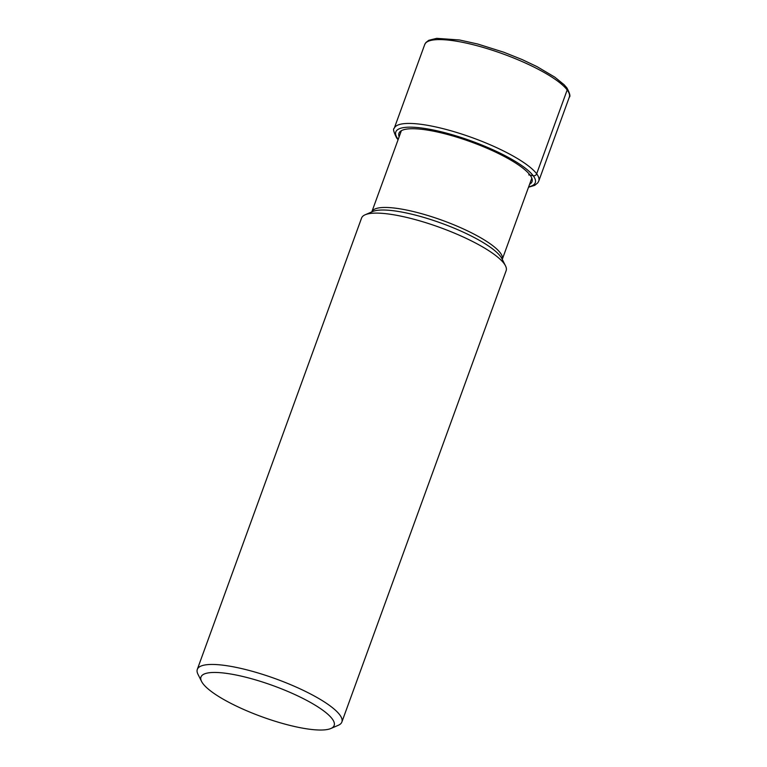 <?xml version="1.0" encoding="UTF-8"?>
<svg xmlns="http://www.w3.org/2000/svg" width="767" height="767" viewBox="0 0 767 767"><rect width="100%" height="100%" fill="white"/><g stroke="black" fill="none" stroke-linecap="round" stroke-linejoin="round"><path stroke-width="1.15" d="M529.594 184.291A70.804 16.529 -160 0 0 530.055 175.087A70.804 16.529 -160 0 0 453.163 136.056A70.804 16.529 -160 0 0 399.137 136.804M332.207 718.861A70.871 16.548 -160 0 0 253.8 679.37A70.871 16.548 -160 0 0 201.568 681.441A70.871 16.548 -160 0 0 202.939 683.618A70.871 16.548 -160 0 0 265.238 717.97A70.871 16.548 -160 0 0 330.865 728.497A70.871 16.548 -160 0 0 332.207 718.861M330.865 728.497L338.285 725.294A76.93 17.957 -160 0 0 341.871 722.015A76.93 17.957 -160 0 0 339.743 714.834A76.93 17.957 -160 0 0 263.33 674.596A76.93 17.957 -160 0 0 197.301 669.399A76.93 17.957 -160 0 0 197.944 674.212L201.568 681.441M197.301 669.399L361.573 218.049A76.93 17.957 20 0 1 365.169 214.77A76.93 17.957 20 0 1 436.394 226.198A76.93 17.957 20 0 1 504.024 263.484A76.93 17.957 20 0 1 505.511 265.852A76.93 17.957 20 0 1 506.153 270.665L341.871 722.015M565.768 87.16A2.426 2.215 143.2 0 1 567.177 89.969L536.66 173.812A2.876 2.637 143.2 0 1 533.228 175.768L530.055 175.087A58.829 53.891 -36.8 0 0 528.731 174.886M567.177 89.969A76.93 17.957 20 0 1 569.306 97.16C570.6 96.46 569.804 93.382 566.909 87.917L564.128 84.744L554.848 77.17L537.044 66.643L522.174 59.577L503.766 52.214L477.707 44.016L459.5 39.98L436.672 38.35L428.801 40.296L425.925 42.501L424.726 44.534A76.93 17.957 20 0 1 490.765 49.74A76.93 17.957 20 0 1 567.177 89.969M528.53 187.215L534.657 185.393L537.772 182.853L538.789 181.002A76.93 17.957 -160 0 0 536.66 173.812A76.93 17.957 -160 0 0 460.248 133.583A76.93 17.957 -160 0 0 394.209 128.377L424.726 44.534M398.226 139.335A74.207 17.325 20 0 1 397.862 138.865A74.207 17.325 20 0 1 447.736 133.468A74.207 17.325 20 0 1 533.228 175.768A74.207 17.325 20 0 1 528.674 186.812M365.169 214.77L372.637 211.539A70.832 16.538 20 0 1 438.225 222.066A70.832 16.538 20 0 1 500.487 256.399A70.832 16.538 20 0 1 501.858 258.575L505.511 265.852M531.819 178.165L502.26 259.38A69.413 16.203 -160 0 0 500.333 252.918A69.413 16.203 -160 0 0 431.438 216.63A69.413 16.203 -160 0 0 371.813 211.893L401.371 130.687M394.209 128.377C392.838 128.722 393.653 131.934 396.664 138.002L398.073 139.738M538.789 181.002L569.306 97.16"/></g></svg>
